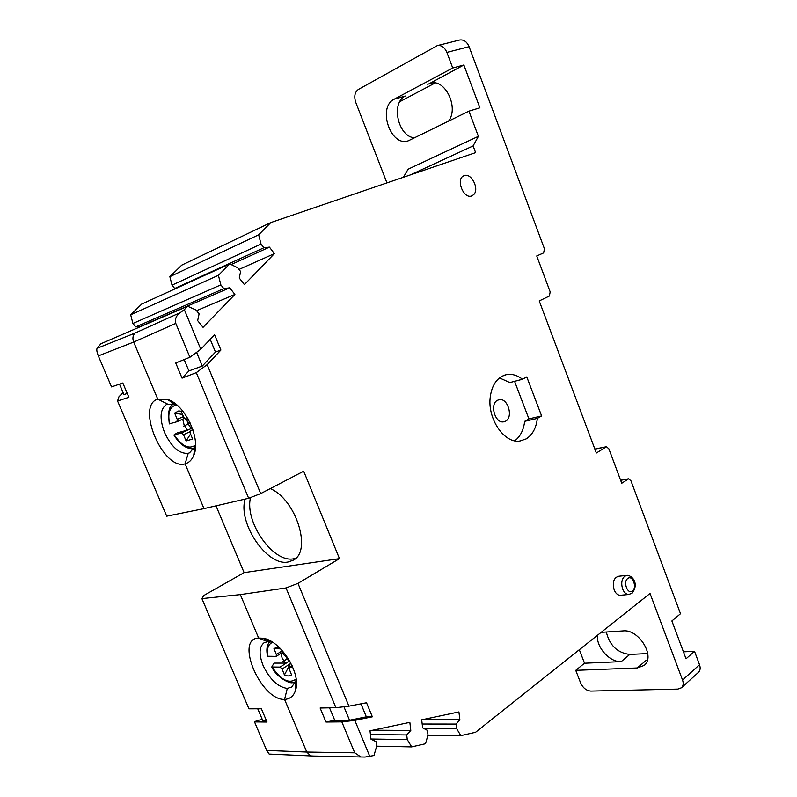 <?xml version="1.0" encoding="UTF-8"?>
<svg xmlns="http://www.w3.org/2000/svg" width="797" height="797" viewBox="0 0 797 797"><rect width="100%" height="100%" fill="white"/><g stroke="black" fill="none" stroke-linecap="round" stroke-linejoin="round"><path stroke-width="1.2" d="M248.654 498.264L196.301 372.637L207.16 364.657L260.689 493.592L248.654 498.264L204.002 508.625L166.722 516.197L117.557 400.991L118.922 396.786L123.087 392.542M127.241 393.419L123.963 394.615L119.51 384.144M117.557 400.991L128.885 397.275L122.818 382.998L111.55 386.914L98.32 355.91C96.865 352.115 96.457 349.584 97.085 348.309L100.9 343.756L187.684 306.247L196.042 310.043L199.101 313.859L197.656 320.633L203.046 327.348L234.896 294.432L229.705 287.807L223.818 288.634L220.849 284.858L218.408 275.314L229.765 263.897L237.685 267.752L240.604 271.508L239.269 278.014L244.4 284.609L274.377 253.635L269.426 247.12L263.857 247.777L261.017 244.061L258.666 234.796L270.831 222.552L181.746 265.132L169.861 276.689L172.022 285.147L174.722 288.494L176.316 288.285M386.943 182.902L355.751 102.355C353.908 96.467 354.755 92.183 358.301 89.503L437.344 45.598C441.438 44.991 444.616 47.252 446.868 52.393L452.736 68.004L463.864 64.995L479.884 107.804L468.935 111.162L478.389 136.337L473.099 145.921L475.62 152.625L270.831 222.552M229.765 263.897L141.707 304.075L130.678 314.795L132.91 323.482L135.719 326.89L141.537 326.192M216.007 505.836L244.111 572.644L203.693 595.578L201.9 598.607L248.943 708.822L261.386 708.782L267.025 722.042L254.522 721.913L256.983 720.538L262.303 719.522M422.191 724.015L456.083 724.065L456.611 728.528L460.796 735.651L475.59 732.264L650.023 593.466L682.541 680.05C683.677 683.358 683.318 685.918 681.485 687.761L677.878 689.096L590.816 691.089C586.383 690.68 582.996 687.99 580.644 683.009L575.743 670.347L584.52 663.224L579.309 649.724M575.743 670.347L637.231 667.976L644.106 665.445C655.871 656.818 638.875 628.883 623.144 630.915L601.147 632.36M456.083 724.065L459.869 719.751L458.923 711.92L421.693 719.821L422.639 727.86L427.441 730.371L427.979 734.924L425.558 743.721L411.67 746.899L407.257 739.556L406.719 734.944L410.804 730.441L409.847 722.341L370.017 730.799L370.974 739.118L376.084 741.688L376.622 746.4L373.962 755.536L365.056 757.04L360.882 756.971L354.725 752.816L341.833 721.873L325.993 722.022L320.125 708.015L335.916 707.676L286.023 587.947L240.305 594.612L201.9 598.607M260.689 493.592L303.687 471.196L339.472 558.637L297.958 583.374L348.937 706.162L366.54 702.755L372.348 716.802L354.824 720.368L369.828 756.483M207.16 364.657L220.899 350.042L215.469 352.065L202.289 366.062L196.59 352.344M200.774 349.255L189.905 357.265L175.788 323.403C174.732 319.059 176.237 315.463 180.311 312.603L184.326 309.635L200.774 349.255L214.592 334.77L220.899 350.042M184.326 309.635L187.684 306.247M437.344 45.598L459.63 40.019C463.724 39.412 466.873 41.633 469.084 46.684L544.451 248.813L543.634 252.908L536.74 255.957L550.179 291.881L549.362 296.036L539.22 300.927L596.335 453.005L606.447 446.728L608.878 448.841L621.75 483.251L628.674 478.778L630.955 480.82L680.508 613.73L671.881 620.963L686.038 658.81L694.526 651.318L699.527 664.738C700.643 667.996 700.274 670.546 698.441 672.379L681.485 687.761M526.787 376.921L541.621 415.944L537.377 418.395C536.162 428.099 532.426 434.933 526.169 438.898L520.023 441C504.322 443.929 487.007 418.435 490.324 396.567C491.749 386.635 495.694 379.84 502.16 376.174L506.394 374.65C511.833 373.644 517.193 375.178 522.473 379.242L526.787 376.921M473.747 194.588C479.635 189.019 471.346 172.541 464.183 175.649L463.774 175.818C455.426 179.086 463.685 199.559 471.844 195.883L473.747 194.588M626.263 575.444L618.841 576.231C613.829 577.536 612.265 582.069 614.148 589.83C615.543 593.207 617.476 595.04 619.946 595.309L621.052 595.21M460.796 735.651L427.879 735.292M456.611 728.528L423.596 728.358M421.693 719.83L459.869 719.751M411.67 746.899L376.602 746.181M370.964 739.018L407.257 739.556M406.719 734.944L370.446 734.555M410.804 730.441L372.926 730.182M240.305 594.612L258.656 638.068C234.448 638.337 260.679 700.374 284.559 699.417L306.785 752.049L310.641 755.905L313.271 756.034M270.203 754.151L269.147 754.092L266.706 750.445L254.522 721.913M257.74 708.792L262.681 720.398L266.328 720.398M339.472 558.637L244.111 572.644M297.958 583.374L286.023 587.947M245.147 499.081C237.626 523.021 267.065 566.537 288.036 562.024L293.017 560.301C312.404 551.554 296.165 499.33 270.243 488.611M204.002 508.625L185.103 463.864C189.009 462.718 191.898 459.919 193.741 455.446C201.332 439.267 185.173 404.378 167.37 399.367L157.756 399.118C135.46 405.444 163.126 470.848 185.103 463.864L188.212 453.324C179.425 454.021 171.554 447.147 164.61 432.701C159.261 418.305 160.008 408.811 166.832 404.228L174.782 404.209L177.093 405.185M167.43 403.999L157.756 399.118L133.677 342.072L175.788 323.403M234.896 294.432L196.55 310.681M229.705 287.807L141.388 326.003M223.818 288.634L135.719 326.89M132.91 323.482L220.849 284.858M218.408 275.314L130.678 314.795M274.377 253.635L238.99 269.436M231.11 264.554L269.426 247.12M174.722 288.494L263.857 247.777M261.017 244.061L172.022 285.147M258.666 234.796L169.861 276.689M452.736 68.004L394.226 99.187C377.001 107.276 390.799 147.475 408.353 140.79L468.935 111.162M403.402 177.283L408.104 169.203L478.389 136.337M473.099 145.921L410.276 174.941M399.825 101.657L435.122 82.998M694.526 651.318L683.437 651.846M647.762 653.57L629.799 654.447C617.426 652.932 609.595 645.46 606.318 632.021M597.601 635.179C595.757 646.746 609.815 662.606 621.202 661.63L584.52 663.224M647.323 660.424L645.929 660.554L637.231 667.976M448.452 121.234C459.351 107.685 444.935 77.967 430.001 83.277L463.864 64.995M414.709 137.811C398.281 137.253 390.381 102.913 405.314 96.058L394.226 99.187M196.301 372.637L182.065 378.147L175.729 362.994L189.905 357.265M210.219 339.363L215.469 352.065M184.167 359.586L188.909 370.934L182.065 378.147M188.909 370.934L202.289 366.062M195.544 444.547L194.807 446.838L189.556 452.806L188.212 453.324M296.145 679.203L295.777 680.977L291.782 686.994L287.279 688.429C277.854 687.054 269.794 679.413 263.1 665.525C258.786 654.367 259.115 646.775 264.096 642.731L267.583 641.685L272.584 642.223M287.279 688.429L284.559 699.417C290.238 699.019 293.954 695.801 295.707 689.764C301.216 673.027 280.405 640.15 262.791 638.218L258.656 638.068L267.583 641.685M348.937 706.162L335.916 707.676M372.348 716.802L366.341 716.832L349.534 720.239L334.73 720.269L325.993 722.022M334.73 720.269L329.53 707.816M354.824 720.368L341.833 721.873M343.925 706.75L349.534 720.239M366.341 716.832L360.971 703.831M180.311 312.603L134.942 333.106C132.78 335.517 132.352 338.506 133.677 342.072L98.32 355.91M295.627 558.348L293.635 558.797C273.162 563.21 244.3 521.866 250.537 497.537M514.583 381.335L528.919 418.903L541.621 415.944M528.919 418.903L524.675 421.334L537.377 418.395M522.473 379.242L509.861 382.58L499.5 377.917M524.675 421.334C523.559 430.161 520.262 436.656 514.762 440.811M505.557 421.185C513.647 417.259 507.799 397.573 499.151 399.695L497.517 400.273C489.398 404.009 495.076 423.765 503.694 421.832L505.557 421.185M182.712 419.162L184.077 424.831L187.275 430.141L177.522 432.821M176.416 433.359L173.885 435.023L181.507 432.97L183.529 434.684L186.1 440.95L192.625 439.047L190.104 432.901L190.353 430.559L192.934 429.842M187.275 430.151L191.22 428.597L187.793 423.317L189.945 422.46M192.475 428.497L191.22 428.597M187.913 418.604L185.821 419.202L183.778 417.489L181.248 411.312L178.757 410.913L174.643 413.075L182.543 414.48M174.643 413.075L177.233 419.371L176.984 421.723L169.283 423.855M176.476 404.886C169.711 406.59 167.44 412.906 169.641 423.835M195.385 445.134C188.979 449.628 181.925 446.24 174.224 434.953M190.553 433.996L186.1 440.95M280.972 653.341L282.058 657.824L285.137 663.094L274.557 663.104M273.57 663.881L271.757 667.009L280.046 667.099L282.098 669.032L284.449 674.959C287.358 676.294 289.719 676.264 291.533 674.87L289.231 669.062L289.381 667.228L292.728 667.129M285.137 663.094L288.942 661.5L285.695 656.419M289.919 661.38L288.942 661.5M279.867 648.091L276.081 647.662L273.979 648.589L280.674 648.897M273.979 648.589L276.34 654.546L276.19 656.389L267.483 656.25M272.654 642.272C268.051 644.315 266.487 649.077 267.941 656.549M286.82 656.409L285.535 656.419L283.453 654.476L281.66 649.944M296.115 678.984C289.191 684.215 281.202 680.249 272.136 667.079M290.646 663.064L284.449 674.959M190.254 423.117L183.529 426.156M288.076 658.292L282.646 661.789M469.084 46.684L446.868 52.393M682.541 680.05L699.527 664.738M354.725 752.816L306.785 752.049L266.706 750.445M134.942 333.106L97.085 348.309M605.84 446.948L594.881 449.139M627.996 479.017L620.644 480.292M629.799 654.447L621.202 661.63M432.542 82.868L427.6 84.233M629.431 594.462L628.454 594.532C625.984 594.253 624.051 592.42 622.656 589.023C620.973 583.474 621.65 579.21 624.669 576.221L627.319 575.334C632.559 575.733 639.304 583.912 632.041 593.297L628.454 594.532L619.946 595.309M627.747 578.492C632.479 574.498 637.361 587.469 632.439 590.926C627.717 595.02 622.766 581.92 627.747 578.492M181.507 432.97L190.682 428.776M187.793 423.317L186.677 418.963M177.233 419.371L183.42 416.612M183.718 418.704L177.073 421.683M168.506 412.637L170.947 406.042L173.417 403.82M194.199 448.163L190.812 448.591L184.117 446.111M189.835 431.795L183.529 434.684M280.046 667.099L288.424 661.689M276.34 654.546L282.048 650.92M267.543 656.13C266.407 651 266.676 646.875 268.34 643.757L269.984 641.705M295.508 681.883L292.648 682.65L286.462 681.355M292.071 665.625L289.769 667.119M290.407 663.652L282.098 669.032M310.621 755.905L269.147 754.082M594.851 449.05L606.208 446.778M628.405 478.828L620.594 480.183M174.792 404.238L167.36 399.387M194.807 446.818L193.731 455.436M171.604 402.156L172.471 401.778M194.338 450.564L195.126 450.185M295.747 684.354L296.444 683.886M270.751 641.824L262.781 638.238M295.777 680.987L295.707 689.764M310.96 755.994L360.822 756.961M504.501 375.168L506.394 374.65M499.151 399.695L498.424 399.875M176.984 421.723L184.336 418.435M181.049 411.252L178.757 410.913M172.072 403.581L170.947 406.042C170.209 406.301 169.343 408.941 168.356 413.952L169.303 423.904M173.885 435.023C179.195 443.411 184.844 447.934 190.822 448.591L193.482 449.369M194.448 449.647L195.215 449.867M192.585 438.948L192.147 439.625M276.19 656.389L282.596 652.315M278.153 647.652L276.081 647.662M269.007 641.635L268.34 643.757C266.816 645.63 266.537 649.864 267.523 656.449M271.757 667.009C276.39 677.071 289.53 683.956 292.648 682.65L295.069 682.979M292.021 665.515L289.381 667.228"/></g></svg>
